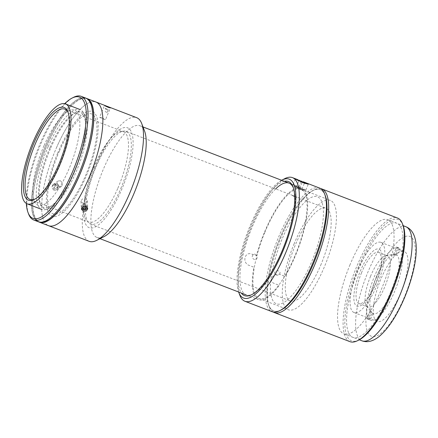 <?xml version="1.0" encoding="UTF-8"?>
<svg xmlns="http://www.w3.org/2000/svg" width="438" height="438" viewBox="0 0 438 438"><rect width="100%" height="100%" fill="white"/><g stroke="black" fill="none" stroke-linecap="round" stroke-linejoin="round"><path stroke-width="0.33" stroke-dasharray="2.19 1.64" d="M379.642 249.485A30.567 9.565 111 0 1 375.99 283.37A30.567 9.565 111 0 1 356.318 305.795A30.567 9.565 111 0 1 359.97 271.905A30.567 9.565 111 0 1 379.642 249.485M400.48 293.4A37.569 11.76 111 0 1 377.145 321.421A37.569 11.76 111 0 1 380.792 279.307A37.569 11.76 111 0 1 404.126 251.292A37.569 11.76 111 0 1 400.48 293.4M377.299 284.481A37.569 11.76 111 0 1 353.964 312.502A37.569 11.76 111 0 1 357.605 270.388A37.569 11.76 111 0 1 380.945 242.373A37.569 11.76 111 0 1 377.299 284.481M349.776 265.335A61.134 19.13 111 0 1 387.75 219.745A61.134 19.13 111 0 1 381.821 288.264A61.134 19.13 111 0 1 343.846 333.855A61.134 19.13 111 0 1 349.776 265.335M376.171 278.031A31.793 9.948 -69 0 0 371.528 312.447A31.793 9.948 -69 0 0 371.895 312.874L370.198 310.646A30.321 9.488 111 0 0 371.2 311.363L372.897 313.592A31.793 9.948 -69 0 0 392.837 289.961A31.793 9.948 -69 0 0 397.113 255.124L394.293 255.611A30.321 9.488 111 0 0 393.297 254.894L396.116 254.407A31.793 9.948 -69 0 0 393.948 254.188A31.793 9.948 -69 0 0 376.171 278.031M370.553 276.258A27.38 8.568 -69 0 0 366.557 305.894A27.38 8.568 -69 0 0 367.898 306.945A27.38 8.568 -69 0 0 384.909 286.529A27.38 8.568 -69 0 0 387.564 255.836A27.38 8.568 -69 0 0 385.862 255.715A27.38 8.568 -69 0 0 370.553 276.258M361.525 272.781A27.38 8.568 -69 0 0 358.87 303.474A27.38 8.568 -69 0 0 375.875 283.052A27.38 8.568 -69 0 0 378.531 252.359A27.38 8.568 -69 0 0 361.525 272.781M396.116 254.407L398.81 247.903L396.549 247.032L393.297 254.894M398.81 247.903A38.845 12.154 -69 0 0 374.326 276.712A38.845 12.154 -69 0 0 369.201 319.379L371.895 312.874M370.198 310.646L366.945 318.508L369.201 319.379M371.2 311.363L367.947 319.225A38.845 12.154 -69 0 1 366.945 318.508M372.897 313.592L370.203 320.096L367.947 319.225M370.203 320.096A38.845 12.154 -69 0 0 394.687 291.281A38.845 12.154 -69 0 0 399.812 248.62L397.113 255.124M394.293 255.611L397.551 247.749L399.812 248.62M397.551 247.749A38.845 12.154 -69 0 0 396.549 247.032M280.457 310.285A64.955 20.329 111 0 1 268.664 305.133A64.955 20.329 111 0 1 279.915 238.124A64.955 20.329 111 0 1 312.705 190.661A64.955 20.329 111 0 1 324.908 194.746M273.192 312.009A66.226 20.728 111 0 1 269.239 306.644A66.226 20.728 111 0 1 280.709 238.316A66.226 20.728 111 0 1 314.145 189.928A66.226 20.728 111 0 1 320.676 188.597M349.918 341.651A66.226 20.728 111 0 1 356.346 267.421A66.226 20.728 111 0 1 397.485 218.031M359.061 339.915A64.955 20.329 111 0 1 357.808 268.094A64.955 20.329 111 0 1 403.102 225.444M390.849 291.741A61.134 19.13 111 0 1 351.506 336.587A61.134 19.13 111 0 1 358.81 268.812A61.134 19.13 111 0 1 398.153 223.96A61.134 19.13 111 0 1 390.849 291.741M284.322 181.316A61.134 19.13 -69 0 0 250.432 227.108A61.134 19.13 -69 0 0 241.333 293.049M275.661 188.898A59.858 18.735 -69 0 0 251.894 227.782A59.858 18.735 -69 0 0 253.049 293.975A59.858 18.735 -69 0 0 283.271 250.235A59.858 18.735 -69 0 0 293.635 188.482A59.858 18.735 -69 0 0 293.34 187.754M281.601 180.27A63.68 19.929 -69 0 0 249.764 226.632A63.68 19.929 -69 0 0 238.611 291.998M284.788 178.633A66.226 20.728 -69 0 0 251.357 227.026A66.226 20.728 -69 0 0 239.882 295.349M319.587 188.061A66.226 20.728 -69 0 0 278.448 237.451A66.226 20.728 -69 0 0 272.025 311.681M325.21 195.474A64.955 20.329 -69 0 0 279.915 238.124A64.955 20.329 -69 0 0 281.163 309.945M311.955 261.053A57.312 17.936 -69 0 0 318.804 197.511A57.312 17.936 -69 0 0 281.913 239.553A57.312 17.936 -69 0 0 275.069 303.096A57.312 17.936 -69 0 0 311.955 261.053M296.718 186.09L305.866 189.999L299.723 188.241L293.017 184.743L296.718 186.09L298.869 180.894M48.202 146.538A53.491 16.743 111 0 1 80.176 109.593A53.491 16.743 111 0 1 73.732 172.49A53.491 16.743 111 0 1 41.758 209.441A53.491 16.743 111 0 1 48.202 146.538M68.186 112.73A48.394 15.144 111 0 1 68.487 113.447A48.394 15.144 111 0 1 58.966 166.046A48.394 15.144 111 0 1 35.67 198.743A48.394 15.144 111 0 1 34.963 199.076M117.674 188.63A48.394 15.144 111 0 1 88.744 222.055A48.394 15.144 111 0 1 94.575 165.148A48.394 15.144 111 0 1 123.5 131.723A48.394 15.144 111 0 1 117.674 188.63M38.889 221.951A66.226 20.728 111 0 1 47.419 144.316A66.226 20.728 111 0 1 86.428 98.386M56.453 147.792A66.226 20.728 111 0 1 96.037 102.049A66.226 20.728 111 0 0 54.898 151.439A66.226 20.728 111 0 0 48.476 225.669A66.226 20.728 111 0 1 56.453 147.792M50.824 147.776A51.963 16.261 111 0 1 83.833 113.19A51.963 16.261 111 0 1 75.626 172.988A51.963 16.261 111 0 1 42.612 207.574A51.963 16.261 111 0 1 50.824 147.776M59.491 150.88A53.491 16.743 111 0 1 93.469 115.276A53.491 16.743 111 0 1 85.021 176.837A53.491 16.743 111 0 1 51.038 212.441A53.491 16.743 111 0 1 59.491 150.88M28.618 214.067A66.226 20.728 111 0 1 41.637 142.093A66.226 20.728 111 0 1 73.524 97.351M38.314 221.759A66.226 20.728 111 0 1 46.291 143.883A66.226 20.728 111 0 1 85.875 98.139M26.34 203.44A64.955 20.329 111 0 1 40.816 141.967A64.955 20.329 111 0 1 64.709 103.713M44.156 145.367A50.945 15.943 111 0 1 76.519 111.46A50.945 15.943 111 0 1 68.47 170.086A50.945 15.943 111 0 1 36.108 203.993A50.945 15.943 111 0 1 44.156 145.367M49.937 147.59A50.945 15.943 111 0 1 82.3 113.683A50.945 15.943 111 0 1 74.252 172.309A50.945 15.943 111 0 1 41.889 206.216A50.945 15.943 111 0 1 49.937 147.59M46.351 143.943A65.974 20.646 111 0 1 85.782 98.38A65.974 20.646 111 0 1 77.838 175.956A65.974 20.646 111 0 1 38.407 221.519A65.974 20.646 111 0 1 46.351 143.943M40.258 222.186A65.974 20.646 111 0 1 39.535 221.956A65.974 20.646 111 0 1 47.479 144.376A65.974 20.646 111 0 1 86.916 98.813A65.974 20.646 111 0 1 87.605 99.125M53.923 190.24L56.387 190.01L57.345 187.141L55.193 184.562L52.686 184.825L51.717 187.699L53.923 190.24M60.521 180.763L62.667 183.341L61.709 186.21L59.25 186.44L57.039 183.9L58.008 181.025L60.521 180.763M89.117 241.305A66.226 20.728 111 0 1 95.539 167.075A66.226 20.728 111 0 1 136.678 117.685M82.651 203.188L85.837 203.051L87.304 200.807L85.591 198.704L82.41 198.934L80.948 201.173L82.651 203.188M103.395 119.092C106.522 120.001 105.969 119.601 101.731 117.899C98.681 116.798 99.24 117.198 103.395 119.092L105.536 119.634L110.398 107.901M104.009 236.629A59.858 18.735 111 0 1 97.044 237.533A59.858 18.735 111 0 1 102.853 170.442A59.858 18.735 111 0 1 140.034 125.799A59.858 18.735 111 0 1 144.595 131.137M304.377 190.158A59.858 18.735 111 0 1 295.688 255.015A59.858 18.735 111 0 1 285.094 276.383L280.577 274.648C273.476 271.801 267.257 281.322 274.697 283.616L279.214 285.352A59.858 18.735 111 0 1 258.508 299.652A59.858 18.735 111 0 1 253.87 267.213L249.353 265.472C241.831 263.123 244.541 251.078 251.894 254.122L256.405 255.858A59.858 18.735 111 0 1 264.311 232.562A59.858 18.735 111 0 1 301.043 187.771L292.425 184.507L299.86 188.422L304.377 190.158M57.57 153.349A56.037 17.536 111 0 1 93.639 112.237A56.037 17.536 111 0 1 86.943 174.368A56.037 17.536 111 0 1 50.874 215.48A56.037 17.536 111 0 1 57.57 153.349M296.17 186.889A6.367 0.487 22.5 0 0 291.954 185.652A6.367 0.487 22.5 0 0 299.504 189.282L304.021 191.017L300.687 188.63L296.17 186.889L296.526 186.03M296.838 187.371A3.822 0.296 -157.5 0 1 301.224 189.391A3.822 0.296 -157.5 0 1 298.836 188.805A3.822 0.296 -157.5 0 1 294.451 186.785A3.822 0.296 -157.5 0 1 296.838 187.371M299.504 189.282L299.86 188.422M101.731 117.899L99.656 117.198L104.512 105.465M275.984 274.916C279.105 276.329 281.864 272.14 278.573 270.974C275.453 269.671 272.704 273.859 275.984 274.916M255.327 254.336C258.524 255.436 257.352 260.747 254.21 259.334C250.936 258.283 252.124 252.978 255.327 254.336M321.24 263.961A49.669 15.544 111 0 1 290.389 301.005A49.669 15.544 111 0 1 295.207 245.329A49.669 15.544 111 0 1 326.058 208.291A49.669 15.544 111 0 1 321.24 263.961M121.397 187.075A49.669 15.544 111 0 1 90.546 224.114A49.669 15.544 111 0 1 95.364 168.444A49.669 15.544 111 0 1 126.215 131.4A49.669 15.544 111 0 1 121.397 187.075M94.362 167.727A53.491 16.743 111 0 1 128.788 128.487A53.491 16.743 111 0 1 122.399 187.792A53.491 16.743 111 0 1 87.972 227.032A53.491 16.743 111 0 1 94.362 167.727M295.141 196.897C297.889 197.702 297.397 197.352 293.674 195.846C290.991 194.883 291.478 195.233 295.141 196.897M264.645 232.802A58.582 18.336 111 0 1 301.037 189.112A58.582 18.336 111 0 1 295.354 254.774A58.582 18.336 111 0 1 258.962 298.464A58.582 18.336 111 0 1 264.645 232.802M294.002 244.092A58.582 18.336 111 0 1 330.389 200.407A58.582 18.336 111 0 1 324.706 266.069A58.582 18.336 111 0 1 288.314 309.759A58.582 18.336 111 0 1 294.002 244.092M108.219 109.637L107.118 112.665L108.219 109.637L104.687 108.197L108.285 109.85M105.136 108.695L107.836 109.352L105.136 108.695M107.053 112.451L105.251 111.63L106.418 108.81M82.339 207.043L83.817 205.729L83.702 203.823L82.229 205.137L82.393 207.179M83.702 203.823L85.859 204.135L86.538 205.761L85.673 206.528M83.045 206.78L82.229 205.137M86.538 205.761L86.647 207.667M87.507 207.864A3.104 2.425 176.7 0 0 87.447 206.539A3.104 2.425 176.7 0 0 83.538 205.066A3.104 2.425 176.7 0 0 81.539 208.17A3.104 2.425 176.7 0 0 81.567 208.225M86.264 206.741L85.968 206.041L83.817 205.729M85.859 204.135L85.968 206.041M55.522 184.573L57.29 185.821L58.566 184.913L56.798 183.664L53.819 185.416L53.885 187.508L55.653 188.762L57.356 187.918L57.29 185.821M56.798 183.664L53.819 185.416M55.1 184.507L55.166 186.599L56.929 187.847L58.632 187.004L58.566 184.913M58.632 187.004L57.356 187.918M54.098 183.949A3.104 2.666 -125.5 0 1 57.986 185.477A3.104 2.666 -125.5 0 1 57.077 189.386A3.104 2.666 -125.5 0 1 53.19 187.853A3.104 2.666 -125.5 0 1 54.098 183.949M55.166 186.599L53.885 187.508M376.62 276.323A53.491 16.743 111 0 1 411.047 237.084A53.491 16.743 111 0 1 404.652 296.389A53.491 16.743 111 0 1 370.225 335.628A53.491 16.743 111 0 1 376.62 276.323M405.812 226.692A61.134 19.13 -69 0 0 367.843 272.283A61.134 19.13 -69 0 0 361.908 340.802M298.973 186.96L301.07 181.907M299.723 188.241L302.16 182.35M301.979 189.112L304.421 183.221M353.964 312.502L377.145 321.421M387.75 219.745L403.195 225.685M343.846 333.855L359.291 339.795M380.945 242.373L404.126 251.292M366.557 305.894L371.528 312.447M367.898 306.945L358.87 303.474M387.564 255.836L378.531 252.359M385.862 255.715L393.948 254.188M268.664 305.133L269.239 306.644M312.705 190.661L314.145 189.928M253.049 293.975L251.609 294.708M293.017 184.743L295.447 178.879M305.866 189.999L308.297 184.13M293.635 188.482L293.06 186.971M35.67 198.743L34.23 199.476M30.041 199.471L88.744 222.055M64.797 109.133L123.5 131.723M68.487 113.447L67.912 111.942M85.782 98.38L86.916 98.813M38.407 221.519L39.535 221.956M61.709 186.21L56.387 190.01M87.304 200.807L87.764 208.745M140.034 125.799L143.002 126.943M289.075 183.144L293.318 184.776M291.954 185.652L292.425 184.507M97.044 237.533L100.012 238.672M246.09 294.878L258.508 299.652M80.948 201.173L81.408 209.112M58.008 181.025L52.686 184.825M90.546 224.114L290.389 301.005M126.215 131.4L326.058 208.291M301.037 189.112L330.389 200.407M258.962 298.464L288.314 309.759"/><path stroke-width="0.66" d="M324.908 194.746A64.955 20.329 111 0 1 313.958 262.488A64.955 20.329 111 0 1 280.457 310.285M320.676 188.597A66.226 20.728 111 0 1 321.842 188.931A66.226 20.728 111 0 1 315.42 263.161A66.226 20.728 111 0 1 274.281 312.546A66.226 20.728 111 0 1 273.192 312.009M321.842 188.931L397.485 218.031A66.226 20.728 111 0 1 402.527 223.933A66.226 20.728 111 0 1 391.057 292.261A66.226 20.728 111 0 1 357.622 340.649A66.226 20.728 111 0 1 349.918 341.651L274.281 312.546M402.527 223.933L403.102 225.444A64.955 20.329 111 0 1 391.851 292.458A64.955 20.329 111 0 1 359.061 339.915L357.622 340.649M241.333 293.049A61.134 19.13 -69 0 0 251.609 294.708A61.134 19.13 -69 0 0 282.472 250.043A61.134 19.13 -69 0 0 293.06 186.971A61.134 19.13 -69 0 0 284.322 181.316M238.611 291.998A63.68 19.929 -69 0 0 238.737 292.332A63.68 19.929 -69 0 0 283.14 250.52A63.68 19.929 -69 0 0 281.913 180.106A63.68 19.929 -69 0 0 281.601 180.27M238.737 292.332L239.882 295.349A66.226 20.728 -69 0 0 244.93 301.256A66.226 20.728 -69 0 0 286.069 251.866A66.226 20.728 -69 0 0 292.491 177.636A66.226 20.728 -69 0 0 284.788 178.633L281.913 180.106M304.421 183.221L308.297 184.13L295.447 178.879L297.484 180.171L304.421 183.221M244.93 301.256L272.025 311.681A66.226 20.728 -69 0 0 279.729 310.679A66.226 20.728 -69 0 0 313.159 262.291A66.226 20.728 -69 0 0 324.635 193.963A66.226 20.728 -69 0 0 319.587 188.061L303.32 181.803M279.729 310.679L281.163 309.945A64.955 20.329 -69 0 0 313.958 262.488A64.955 20.329 -69 0 0 325.21 195.474L324.635 193.963M293.34 187.754A59.858 18.735 -69 0 0 275.661 188.898M33.523 140.894A53.491 16.743 111 0 1 65.497 103.948A53.491 16.743 111 0 1 59.053 166.845A53.491 16.743 111 0 1 27.079 203.79A53.491 16.743 111 0 1 33.523 140.894M58.145 165.92A49.669 15.544 111 0 1 34.23 199.476A49.669 15.544 111 0 1 34.438 141.819A49.669 15.544 111 0 1 67.912 111.942A49.669 15.544 111 0 1 58.145 165.92M34.963 199.076A48.394 15.144 111 0 1 30.041 199.471A48.394 15.144 111 0 1 35.867 142.564A48.394 15.144 111 0 1 64.797 109.133A48.394 15.144 111 0 1 68.186 112.73M86.428 98.386A66.226 20.728 111 0 1 87.003 98.572A66.226 20.728 111 0 1 79.026 176.448A66.226 20.728 111 0 1 39.442 222.192A66.226 20.728 111 0 1 38.889 221.951M87.003 98.572L96.037 102.049A66.226 20.728 111 0 1 88.06 179.925A66.226 20.728 111 0 1 48.476 225.669L89.117 241.305A66.226 20.728 111 0 0 96.82 240.303A66.226 20.728 111 0 0 130.25 191.915A66.226 20.728 111 0 0 141.726 123.593A66.226 20.728 111 0 0 136.678 117.685L96.037 102.049A66.226 20.728 111 0 1 89.609 176.279A66.226 20.728 111 0 1 48.476 225.669L39.442 222.192M64.709 103.713A64.955 20.329 111 0 1 72.084 98.085L73.524 97.351A66.226 20.728 111 0 1 81.227 96.349A66.226 20.728 111 0 1 73.25 174.225A66.226 20.728 111 0 1 33.66 219.969A66.226 20.728 111 0 1 28.618 214.067L28.043 212.556A64.955 20.329 111 0 1 26.34 203.44M81.227 96.349L85.875 98.139A66.226 20.728 111 0 1 77.898 176.016A66.226 20.728 111 0 1 38.314 221.759L33.66 219.969M72.084 98.085A64.955 20.329 111 0 1 71.816 173.486A64.955 20.329 111 0 1 28.043 212.556M87.605 99.125A65.974 20.646 111 0 1 78.966 176.388A65.974 20.646 111 0 1 40.258 222.186M106.593 106.149C110.825 107.874 111.378 108.268 108.263 107.343C104.096 105.47 103.543 105.071 106.593 106.149L104.512 105.465M110.398 107.901L108.263 107.343M86.051 206.648L87.764 208.745L86.297 210.985L83.116 211.132L81.408 209.112L82.87 206.867L86.051 206.648M141.726 123.593L144.595 131.137A59.858 18.735 111 0 1 134.231 192.895A59.858 18.735 111 0 1 104.009 236.629L96.82 240.303M85.673 206.528L85.065 207.075L85.175 208.981L86.647 207.667L86.264 206.741M83.045 206.78L85.065 207.075M81.567 208.225A3.104 2.425 176.7 0 0 84.643 209.775A3.104 2.425 176.7 0 0 87.507 207.864M82.393 207.179L83.017 208.669L85.175 208.981M399.883 295.212A61.134 19.13 -69 0 0 405.812 226.692C421.925 233.016 417.628 265.647 404.942 296.707C397.288 315.01 388.714 328.254 379.226 336.45C373.066 341.344 367.296 342.795 361.908 340.802A61.134 19.13 -69 0 0 399.883 295.212M301.07 181.907L301.415 181.069M298.869 180.894L299.154 180.199M403.195 225.685L405.812 226.692M359.291 339.795L361.908 340.802M297.468 179.553L292.491 177.636M65.497 103.948L80.176 109.593M27.079 203.79L41.758 209.441M143.002 126.943L289.075 183.144M100.012 238.672L246.09 294.878"/></g></svg>
